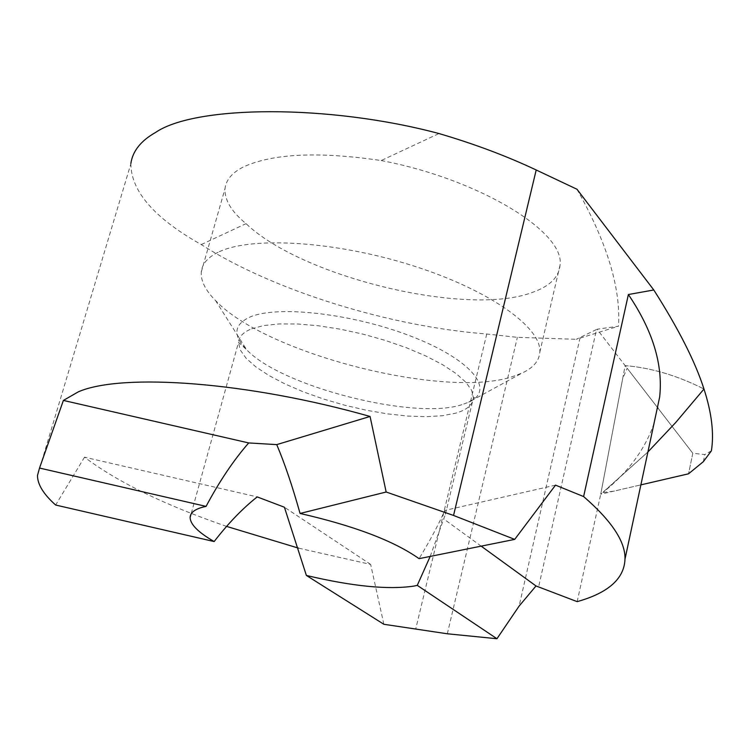 <?xml version="1.0" encoding="UTF-8"?>
<svg xmlns="http://www.w3.org/2000/svg" width="750" height="750" viewBox="0 0 750 750"><rect width="100%" height="100%" fill="white"/><g stroke="black" fill="none" stroke-linecap="round" stroke-linejoin="round"><path stroke-width="0.56" stroke-dasharray="3.75 2.81" d="M654.038 423.291C645.131 449.306 628.069 472.378 602.85 492.525L647.906 451.978L600.741 494.194L625.134 365.616L597.038 329.222L618.506 326.212L576.319 339.3L596.541 329.503L538.622 586.866M430.191 556.416L445.416 514.256L444.722 510.45C439.219 523.369 430.678 539.438 419.081 558.656M219.253 251.737C252.647 235.997 336.666 241.444 412.716 265.669C488.906 289.772 541.706 327.244 539.841 352.087C539.241 360.834 533.344 367.809 522.159 373.012L512.419 376.65C444.413 399.291 265.425 353.691 215.541 300.534C205.416 290.297 200.662 280.8 201.272 272.044C202.031 263.738 208.022 256.969 219.253 251.737M381.169 160.547C478.922 179.044 565.509 232.134 560.016 265.284C558.872 277.331 549.619 286.388 532.256 292.453C467.297 317.034 302.166 277.387 246.056 223.65C231.469 211.688 224.447 200.006 225.009 188.597C226.069 179.869 232.134 172.688 243.197 167.053C272.541 153.497 318.534 151.331 381.169 160.547L438.984 133.547M576.994 189.262C607.087 242.7 620.934 288.347 618.506 326.212M130.866 163.444C130.838 191.137 154.303 218.175 201.263 244.566C273.45 290.709 389.653 326.559 486.75 334.003L517.359 337.341L576.319 339.3M201.263 244.566L246.056 223.65M711.394 450.834L704.803 454.556L692.803 453.263L688.547 473.803L692.803 453.263L625.134 365.616C651.188 367.772 677.466 375.581 703.978 389.025C677.466 375.581 651.188 367.772 625.134 365.616L600.741 494.194L640.875 484.875L613.378 491.259L601.031 492.684L622.706 378.441L627.169 368.25L657.431 407.438M577.172 601.641L600.722 494.194M226.575 526.397C164.691 505.022 117.328 481.959 84.516 457.2L257.203 496.903M383.859 624.281L370.65 564.422L298.397 548.1M370.65 564.422L284.409 507.234M447.328 633.787L517.359 337.341M84.516 457.2L55.65 505.031M555.525 485.138L444.722 510.45M481.172 546.15L443.878 519.066M703.341 461.672L704.803 454.556M692.803 453.263L658.022 408.206M251.672 328.791L263.738 325.556L279.225 323.925L297.609 323.981L318.225 325.753L340.303 329.175L362.991 334.134L385.416 340.444L406.697 347.85L426.028 356.062L442.697 364.753L456.131 373.594L465.881 382.247L471.684 390.413L473.419 397.819C472.922 404.756 467.044 409.866 455.775 413.147L442.491 415.716L426.291 416.691L407.756 416.062L387.534 413.878L366.281 410.222L344.709 405.216L323.503 399.028L303.347 391.856L284.916 383.906L268.837 375.459L255.703 366.769L246.009 358.144L240.188 349.884L238.537 342.3C238.969 336.619 243.347 332.119 251.672 328.791M461.887 404.691C414.188 420.469 281.456 386.709 246.609 349.697C232.519 335.231 233.803 324.281 250.491 316.828C279.15 304.781 356.681 314.288 414.619 337.641C472.922 360.844 495.516 390.469 468.694 402.197L461.887 404.691M486.75 334.003L415.716 629.016M580.087 337.659L519.113 606.084M445.416 514.256L473.419 397.819C475.875 396.938 474.3 398.4 468.694 402.197L522.159 373.012M215.541 300.534L246.609 349.697L238.537 342.3L191.062 514.097M539.841 352.087L560.016 265.284M131.231 162.553L37.5 475.425M201.272 272.044L225.197 187.959"/><path stroke-width="1.12" d="M214.162 541.556L55.65 505.031C43.472 494.166 37.416 484.294 37.5 475.425L39.525 468.056L63.394 400.425L78.394 391.791C122.587 372.656 248.794 381.984 370.069 416.466L386.156 492.009L453.544 515.447L514.706 539.391L419.081 558.656C393.919 540.919 354.244 525.853 300.066 513.459C292.462 486.328 284.681 463.378 276.741 444.619L248.7 442.941C233.588 460.219 219.384 481.369 206.072 506.381L202.622 507.188C194.381 509.494 190.209 512.953 190.106 517.566C190.369 524.475 198.384 532.472 214.162 541.556C228.112 523.472 242.456 508.584 257.203 496.903L284.409 507.234L306.375 575.447C352.341 586.341 388.163 589.894 413.841 586.097L417.262 585.366L430.191 556.416M688.547 473.803L640.875 484.875L688.547 473.803L703.341 461.672L711.394 450.834C714.169 433.472 711.703 412.875 703.978 389.025L675.637 422.597L647.906 451.978L675.637 422.597L703.978 389.025C695.241 361.744 678.506 328.725 653.784 289.969L576.994 189.262L536.203 169.987C506.588 156.019 474.178 143.878 438.984 133.547C328.753 104.072 195.197 105.131 155.484 132.506C140.887 140.784 132.684 151.097 130.866 163.444M653.784 289.969L628.378 294.525L583.612 496.566C611.4 520.622 625.2 541.284 625.003 558.553C624.581 578.428 608.634 592.791 577.172 601.641L536.006 585.956L481.172 546.15M514.706 539.391L555.525 485.138L583.612 496.566M536.006 585.956L519.113 606.084L496.95 638.728L447.328 633.787L383.859 624.281L306.375 575.447M496.95 638.728L417.262 585.366M386.156 492.009L300.066 513.459M370.069 416.466L276.741 444.619M63.394 400.425L248.7 442.941M298.397 548.1L226.575 526.397M39.525 468.056L206.072 506.381M628.378 294.525C652.744 330.506 663.169 364.669 659.663 397.013L654.038 423.291M658.022 408.206L657.431 407.438M536.203 169.987L453.544 515.447M190.106 517.566L191.062 514.097M659.663 397.013L625.116 558.581"/></g></svg>
